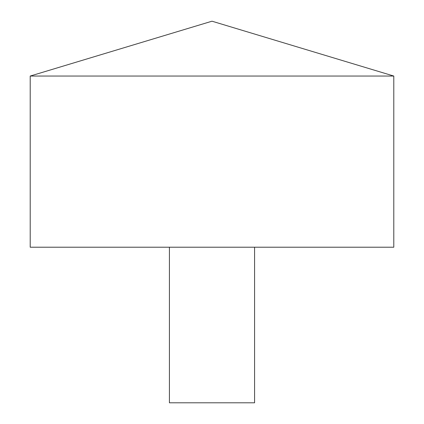 <?xml version="1.0" encoding="UTF-8"?>
<svg xmlns="http://www.w3.org/2000/svg" width="424" height="424" viewBox="0 0 424 424"><rect width="100%" height="100%" fill="white"/><g stroke="black" fill="none" stroke-linecap="round" stroke-linejoin="round"><path stroke-width="0.64" d="M393.79 76.044L30.21 76.044L30.21 247.213L393.79 247.213L393.79 76.044L212 21.2L30.21 76.044M254.58 247.213L254.58 402.8L169.42 402.8L169.42 247.213"/></g></svg>
